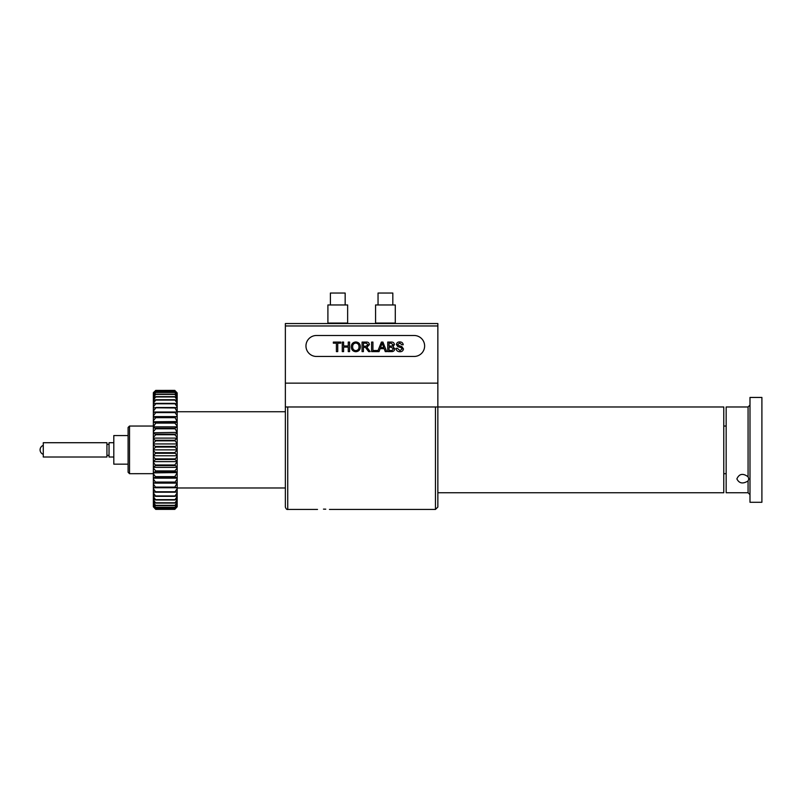 <?xml version="1.0" encoding="UTF-8"?>
<svg xmlns="http://www.w3.org/2000/svg" width="802" height="802" viewBox="0 0 802 802"><rect width="100%" height="100%" fill="white"/><g stroke="black" fill="none" stroke-linecap="round" stroke-linejoin="round"><path stroke-width="1.2" d="M285.362 323.547L285.362 325.963L437.852 325.963L437.852 323.547L285.362 323.547M174.796 470.924L177.182 468.097L177.182 472.578L174.796 470.924L155.738 470.924L155.738 471.506L174.796 471.506M177.182 472.578L153.352 472.879L153.352 468.097L155.738 470.924M177.182 395.667L177.182 397.381L174.796 394.363L177.182 395.667L174.846 392.439L155.688 392.439L174.796 392.248L177.182 394.053L174.846 391.115L155.688 391.115L174.796 390.985L177.182 393.06L174.846 390.444L177.182 392.93M177.182 397.381L174.796 396.649L177.182 400.048L177.182 400.639L174.796 399.737L177.182 403.256L177.182 403.947L174.796 403.376L177.182 406.975L177.182 407.767L174.796 407.526L177.182 411.997L153.352 411.997L153.352 395.667L155.738 394.143L174.796 394.363M174.796 394.143L155.738 394.143M153.352 415.777L155.738 412.619L153.352 412.038L153.352 416.729L155.738 417.682L153.352 420.759L153.352 416.729M174.796 509.37L155.738 509.37L153.352 506.794L155.738 509.37L174.796 509.37L177.182 506.794L174.846 509.32L155.718 509.32L174.796 509.33L155.738 509.33M153.352 487.736L153.352 483.125L177.182 483.125L174.796 487.115L177.182 487.736L153.352 487.736L153.352 506.794M153.352 483.125L153.352 478.964L155.738 482.563L174.796 482.563L177.182 478.964L177.182 482.994L174.796 482.563M177.182 472.879L174.796 476.629L177.182 478.162L153.352 478.162L153.352 478.964M153.352 478.162L153.352 473.661L155.738 477.18L174.796 477.18M153.352 472.879L153.352 473.661L129.523 473.691L129.523 426.042L153.352 426.042L153.352 421.782L155.738 423.095L174.796 423.095L177.182 421.782L177.182 426.062L174.796 423.095M153.352 467.355L153.352 461.631L177.182 461.631L174.796 464.98L177.182 467.355L153.352 467.355L153.352 468.097M153.352 461.631L153.352 456.428L155.738 459.486L174.796 459.486L177.182 456.428L177.182 461.18L174.796 459.486M153.352 455.777L153.352 449.862L177.182 449.862L174.796 452.669L177.182 455.777L153.352 455.777L153.352 456.428M153.352 449.862L153.352 444.478L155.738 447.055L174.796 447.055L177.182 444.478L177.182 449.27L174.796 447.055M153.352 443.947L153.352 438.103L177.182 438.103L174.796 440.238L177.182 443.947L153.352 443.947L153.352 444.478M153.352 438.103L153.352 432.759L155.738 434.744L174.796 434.744L177.182 432.759L177.182 437.401L174.796 434.744M153.352 432.378L153.352 426.844L177.182 426.844L174.796 428.228L177.182 432.378L153.352 432.759M153.352 426.844L155.738 423.095M153.352 416.599L177.182 416.599L174.796 417.16L177.182 421.571L153.352 421.782M153.352 421.571L153.352 420.759M153.352 395.667L153.352 392.679L155.738 390.394L174.846 390.444L155.718 390.414M174.796 390.363L155.688 390.444L174.796 390.363M153.352 392.93L155.688 390.414M153.352 393.06L155.738 391.075M177.182 393.06L177.182 393.812M174.796 390.985L155.738 390.985M153.352 393.812L155.688 391.115M153.352 394.053L155.738 392.409M177.182 394.053L177.182 395.296M174.796 392.248L155.738 392.248M153.352 395.296L155.688 392.439M153.352 397.381L155.738 394.363M174.846 394.394L155.688 394.394M153.352 397.862L155.738 396.649L174.796 396.93M177.182 397.862L177.182 400.048M174.796 396.649L155.738 396.649M153.352 400.048L155.738 396.93M174.846 396.95L155.688 396.95M153.352 400.639L155.738 399.737L174.796 400.078M177.182 400.639L177.182 403.256M174.796 399.737L155.738 399.737M153.352 403.256L155.738 400.078M174.846 400.088L155.688 400.088M153.352 403.947L155.738 403.376L174.796 403.767M177.182 403.947L177.182 406.975M174.796 403.376L155.738 403.376M153.352 406.975L155.738 403.767M174.846 403.767L155.688 403.767M153.352 407.767L174.796 407.967M177.182 407.767L177.182 411.165M174.796 407.526L155.738 407.526M153.352 411.165L155.738 407.967M174.846 412.208L177.182 412.038L177.182 415.777L174.846 412.208M174.796 412.619L155.738 412.619M174.796 412.138L155.738 412.138M177.182 416.599L177.182 415.777M177.182 416.729L177.182 420.759M174.796 417.682L155.738 417.682M174.796 417.16L155.738 417.16M174.796 422.544L155.738 422.544M177.182 426.844L177.182 426.062M153.352 427.145L155.738 428.809L174.796 428.809M177.182 427.145L177.182 431.636M174.796 428.228L155.738 428.228M153.352 431.636L155.738 428.809M174.796 434.153L155.738 434.153M153.352 437.401L155.738 434.744M177.182 438.103L177.182 437.401M153.352 438.554L155.738 440.849L174.796 440.849M177.182 438.554L177.182 443.295M174.796 440.238L155.738 440.238M153.352 443.295L155.738 440.849M177.182 443.947L177.182 444.478M174.796 446.433L155.738 446.433M153.352 449.27L155.738 447.055M177.182 449.862L177.182 449.27M153.352 450.453L155.738 453.29L174.796 453.29M177.182 450.453L177.182 455.255M174.796 452.669L155.738 452.669M153.352 455.255L155.738 453.29M177.182 455.777L177.182 456.428M174.796 458.874L155.738 458.874M153.352 461.18L155.738 459.486M153.352 462.333L155.738 465.581L174.796 465.581M177.182 462.333L177.182 466.975M174.796 464.98L155.738 464.98M153.352 466.975L155.738 465.581M177.182 467.355L177.182 468.097M153.352 472.578L155.738 471.506M177.182 473.661L177.182 477.942M174.796 476.629L155.738 476.629M153.352 477.942L155.738 477.18M177.182 478.162L177.182 478.964M174.796 482.052L155.738 482.052M153.352 482.994L155.738 482.563M153.352 483.957L155.738 487.596L174.796 487.596M177.182 483.957L177.182 487.686M174.796 487.115L155.738 487.115M153.352 487.686L155.738 487.596M177.182 491.967L174.796 492.207L177.182 488.568L177.182 506.794M177.182 487.736L177.182 488.568M153.352 488.568L155.738 492.207L174.796 492.207M174.796 491.766L155.738 491.766M153.352 491.967L155.738 492.207M177.182 495.776L174.796 496.348L177.182 492.759M153.352 492.759L155.738 496.348L174.796 496.348M174.846 495.957L155.688 495.957M174.796 495.967L155.738 495.967M153.352 495.776L155.738 496.348M177.182 499.095L174.796 499.987L177.182 496.478M153.352 496.478L155.738 499.987L174.796 499.987M174.846 499.646L155.688 499.646M174.796 499.656L155.738 499.656M153.352 499.095L155.738 499.987M177.182 501.862L174.796 503.085L177.182 499.686M153.352 499.686L155.738 503.085L174.796 503.085M174.846 502.784L155.688 502.784M174.796 502.794L155.738 502.794M153.352 501.862L155.738 503.085M177.182 504.067L174.796 505.591L177.182 502.343M153.352 502.343L155.738 505.591L174.796 505.591M174.846 505.34L155.688 505.34M174.796 505.36L155.738 505.36M153.352 504.067L155.738 505.591M177.182 505.671L174.796 507.486L177.182 504.428M153.352 504.428L155.738 507.486L174.796 507.486M174.846 507.285L155.688 507.285M174.796 507.325L155.738 507.325M153.352 505.671L155.738 507.486M177.182 506.674L174.796 508.749L177.182 505.922M153.352 505.922L155.738 508.749L174.796 508.749M174.846 508.608L155.688 508.608M174.796 508.648L155.738 508.648M153.352 506.674L155.738 508.749M106.937 457.01L106.937 442.714L43.268 442.714L43.268 457.01L106.937 457.01M113.804 457.01L109.032 457.01L109.032 442.714L113.804 442.714M128.099 464.157L113.804 464.157L113.804 435.566L128.099 435.566M129.523 473.691L128.099 472.258L128.099 427.466L129.523 426.042M748.076 476.759L748.797 479.005L748.076 480.929C742.913 484.157 739.183 483.486 736.878 478.904C739.183 473.741 742.913 473.02 748.076 476.759L748.076 406.975L749.99 405.07M749.99 397.441L749.99 502.283L761.9 502.283L761.9 397.441L749.99 397.441M748.076 480.929L748.076 492.749L726.161 492.749L726.161 406.975L748.076 406.975M287.738 406.975L287.738 509.43C286.845 509.741 286.053 508.939 285.362 507.054L285.362 406.975L437.852 406.975L437.852 507.054L437.852 492.749L723.775 492.749L723.775 406.975L437.852 406.975L437.852 492.749M323.477 509.13C315.798 509.46 315.798 509.46 323.477 509.13C315.798 509.46 315.798 509.46 323.477 509.13C331.166 509.46 331.166 509.46 323.477 509.13L325.762 509.18M43.268 454.353A4.762 4.762 0 0 1 43.268 445.371M285.362 406.975L285.362 383.145L437.852 383.145L437.852 406.975M285.362 325.963L437.852 325.963L437.852 383.145L285.362 383.145L285.362 325.963M355.827 351.727C352.98 351.456 351.466 349.862 351.306 346.965C351.356 343.928 352.86 342.253 355.827 341.953C358.745 342.243 360.248 343.888 360.349 346.855C360.238 349.822 358.735 351.446 355.827 351.727M352.649 346.985C352.669 349.151 353.722 350.364 355.817 350.624C357.963 350.344 359.025 349.081 359.005 346.845C359.025 344.619 357.973 343.356 355.837 343.055C353.622 343.346 352.559 344.659 352.649 346.985C352.669 349.151 353.722 350.364 355.817 350.624C357.963 350.344 359.025 349.081 359.005 346.845C359.025 344.619 357.973 343.356 355.837 343.055C353.622 343.346 352.559 344.659 352.649 346.985M316.449 356.459L414.143 356.459A10.486 10.486 0 0 0 424.629 345.983A10.486 10.486 0 0 0 414.143 335.497L316.449 335.497A10.486 10.486 0 0 0 305.963 345.983A10.486 10.486 0 0 0 316.449 356.459M389.06 346.103L392.168 345.993L393.09 344.659L390.875 343.176L389.06 343.176L389.06 346.103L392.168 345.993L393.09 344.659L390.875 343.176L389.06 343.176L389.06 346.103M391.296 351.607L387.717 351.607L387.717 342.073L391.286 342.073C393.11 341.993 394.153 342.815 394.434 344.549L393.01 346.594L394.805 348.88C394.524 350.825 393.351 351.737 391.296 351.607M389.06 350.504L392.128 350.464L393.461 348.86L391.165 347.206L389.06 347.206L389.06 350.504L392.128 350.464L393.461 348.86L391.165 347.206L389.06 347.206L389.06 350.504M399.957 350.624L402.133 348.97L401.12 347.677L397.802 346.624L396.399 344.559C396.709 342.785 397.812 341.913 399.707 341.953C401.732 341.913 402.905 342.845 403.236 344.76L401.892 344.76L399.757 343.055L397.742 344.479L398.083 345.321L401.832 346.594L403.476 348.9C403.155 350.785 402.002 351.727 400.018 351.727C397.652 351.747 396.318 350.604 396.028 348.309L397.371 348.309L399.957 350.624L402.133 348.97L401.12 347.677M384.188 348.669L380.128 348.669L379.045 351.607L377.612 351.607L381.401 342.073L382.915 342.073L386.704 351.607L385.271 351.607L384.188 348.669L380.128 348.669M343.607 345.983L348.248 345.983L348.248 342.073L349.592 342.073L349.592 351.607L348.248 351.607L348.248 347.086L343.607 347.086L343.607 351.607L342.264 351.607L342.264 342.073L343.607 342.073L343.607 345.983L348.248 345.983M367.446 349.592L365.441 347.376L363.406 347.326L363.406 351.607L362.063 351.607L362.063 342.073L366.193 342.073C368.118 341.943 369.181 342.795 369.391 344.649L366.865 347.206L370.173 351.607L368.629 351.607L365.441 347.376M399.757 343.055L397.742 344.479L398.083 345.321M337.742 351.607L336.399 351.607L336.399 343.176L333.341 343.176L333.341 342.073L340.8 342.073L340.8 343.176L337.742 343.176L337.742 351.607M363.406 346.233L365.953 346.233L368.048 344.67L366.243 343.176L363.406 343.176L363.406 346.233L365.953 346.233L368.048 344.67L366.243 343.176L363.406 343.176L363.406 346.233M382.163 343.176L380.529 347.577L383.787 347.577L382.163 343.176L380.529 347.577L383.787 347.577M377.451 351.607L371.587 351.607L371.587 342.073L372.93 342.073L372.93 350.504L377.451 350.504L377.451 351.607M348.248 347.086L343.607 347.086M378.043 293.041L392.82 293.041L378.043 293.041L378.043 304.479M375.567 304.96L395.296 304.96L375.567 304.96L375.567 323.066L395.296 323.066L395.296 304.96M330.394 293.041L345.161 293.041L330.394 293.041L330.394 304.479M327.908 304.96L347.637 304.96L327.908 304.96L327.908 323.066L347.637 323.066L347.637 304.96M329.442 509.43L435.466 509.43L435.466 406.975M109.032 455.346L106.937 455.346M109.032 444.388L106.937 444.388M723.775 473.691L726.161 473.691M748.076 492.749L749.99 494.664M723.775 426.042L726.161 426.042M317.522 509.43L287.738 509.43M435.466 509.43L437.852 507.054M285.362 411.737L177.182 411.737M285.362 487.987L177.182 487.987M392.82 304.479L392.82 293.041M345.161 304.479L345.161 293.041"/></g></svg>
